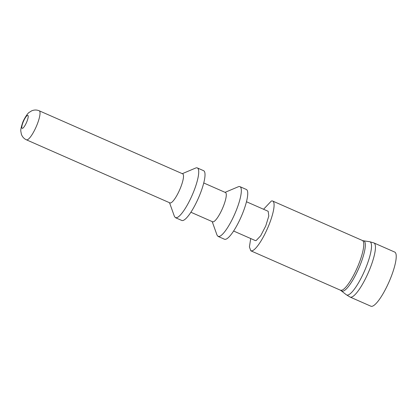 <?xml version="1.0" encoding="UTF-8"?>
<svg xmlns="http://www.w3.org/2000/svg" width="417" height="417" viewBox="0 0 417 417"><rect width="100%" height="100%" fill="white"/><g stroke="black" fill="none" stroke-linecap="round" stroke-linejoin="round"><path stroke-width="0.63" d="M263.565 209.266L271.305 201.062A27.173 6.25 113.7 0 1 272.697 201.057A27.173 6.25 113.7 0 1 268.569 225.899A27.173 6.25 113.7 0 1 252.212 250.805L250.825 250.81L249.418 246.963L250.7 238.534M246.473 201.755L268.194 211.299L268.793 216.063L265.765 225.915L260.677 235.772L256.142 240.562L255.329 240.567L233.609 231.023M225.065 192.346L238.279 186.769A27.173 6.25 113.7 0 1 238.555 186.665A27.173 6.25 113.7 0 1 239.942 186.66L246.348 189.474A27.173 6.25 113.7 0 1 242.22 214.322A27.173 6.25 113.7 0 1 225.868 239.222A27.173 6.25 113.7 0 1 224.482 239.233L218.07 236.413L217.028 235.115L212.201 221.609M239.942 186.66A27.173 6.25 113.7 0 1 236.83 208.953A27.173 6.25 113.7 0 1 219.462 236.408L218.07 236.413M372.417 306.203A29.571 6.802 113.7 0 1 370.911 306.214L350.139 297.081A29.571 6.802 113.7 0 0 351.646 297.076A29.571 6.802 113.7 0 0 370.546 267.198A29.571 6.802 113.7 0 0 373.934 242.939L394.706 252.066A29.571 6.802 113.7 0 1 390.218 279.103A29.571 6.802 113.7 0 1 372.417 306.203M203.751 182.974L225.472 192.524A15.987 3.675 113.7 0 1 223.637 205.638A15.987 3.675 113.7 0 1 213.421 221.787A15.987 3.675 113.7 0 1 212.607 221.787L190.887 212.243M182.297 173.675L195.662 168.041A27.173 6.25 113.7 0 1 195.938 167.936A27.173 6.25 113.7 0 1 197.324 167.931L203.626 170.699A27.173 6.25 113.7 0 1 199.498 195.542A27.173 6.25 113.7 0 1 183.146 220.447A27.173 6.25 113.7 0 1 181.76 220.452L175.458 217.684L174.41 216.381L169.531 202.725M197.324 167.931A27.173 6.25 113.7 0 1 194.213 190.225A27.173 6.25 113.7 0 1 176.844 217.674L175.458 217.684M180.879 186.868A15.867 3.649 113.7 0 1 170.741 202.897A15.867 3.649 113.7 0 1 169.933 202.902L26.453 139.836L27.261 139.831A15.867 3.649 113.7 0 0 37.405 123.807A15.867 3.649 113.7 0 0 39.219 110.786L182.698 173.853A15.867 3.649 113.7 0 1 180.879 186.868M272.697 201.057L362.373 240.473A27.173 6.25 113.7 0 1 359.261 262.773A27.173 6.25 113.7 0 1 341.893 290.222L340.507 290.232L346.308 294.741L350.139 297.081M362.373 240.473L363.551 240.812A27.392 6.302 113.7 0 1 360.799 263.398A27.392 6.302 113.7 0 1 341.549 290.868M363.551 240.812L369.618 241.698A29.028 6.677 113.7 0 1 366.705 265.634A29.028 6.677 113.7 0 1 346.308 294.741M27.042 121.196A7.073 1.626 113.7 0 1 22.518 128.342A7.073 1.626 113.7 0 1 22.971 122.541A7.073 1.626 113.7 0 1 27.491 115.394A7.073 1.626 113.7 0 1 27.042 121.196M250.825 250.81L340.507 290.227M369.618 241.698L373.934 242.939M39.219 110.786C36.691 109.734 34.152 109.76 31.609 110.865L29.154 112.418C27.746 112.96 23.503 119.715 22.596 122.833C21.116 127.258 20.532 130.109 20.85 131.386L21.361 134.17C22.263 136.797 23.962 138.684 26.453 139.836"/></g></svg>
